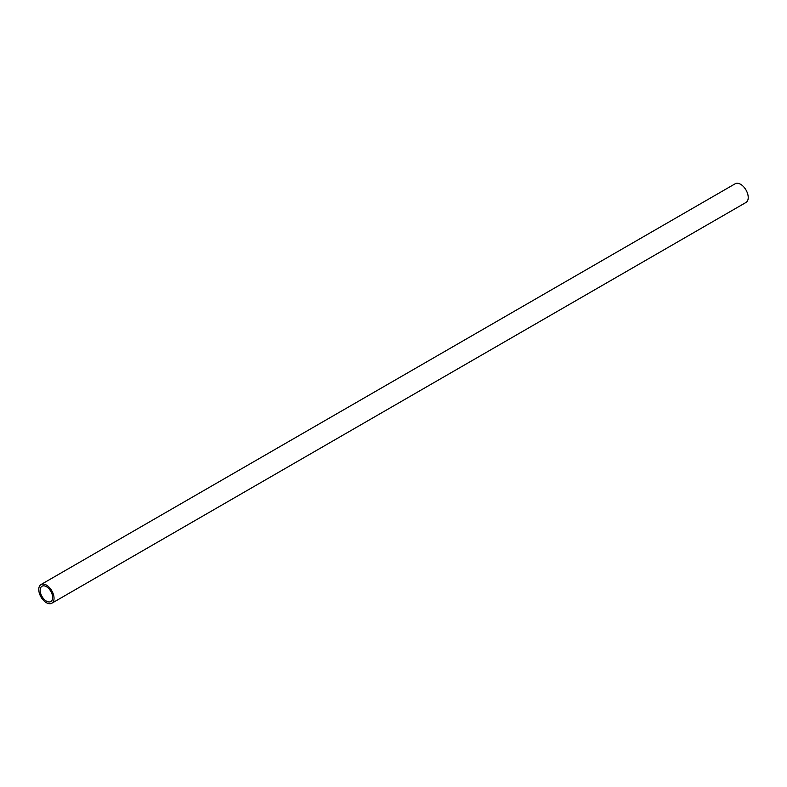 <?xml version="1.0" encoding="UTF-8"?>
<svg xmlns="http://www.w3.org/2000/svg" width="787" height="787" viewBox="0 0 787 787"><rect width="100%" height="100%" fill="white"/><g stroke="black" fill="none" stroke-linecap="round" stroke-linejoin="round"><path stroke-width="1.18" d="M51.804 603.245L745.997 202.456A10.802 6.237 -120 0 0 747.65 193.809A10.802 6.237 -120 0 0 740.597 184.286A10.802 6.237 -120 0 0 735.196 183.755L41.003 584.544A10.802 6.237 60 0 1 46.403 585.075A10.802 6.237 60 0 1 53.457 594.588A10.802 6.237 60 0 1 51.804 603.245A10.802 6.237 60 0 1 46.403 602.714A10.802 6.237 60 0 1 39.35 593.191A10.802 6.237 60 0 1 41.003 584.544M46.403 586.679A8.834 5.106 -120 0 0 41.986 586.246A8.834 5.106 -120 0 0 40.629 593.319A8.834 5.106 -120 0 0 46.403 601.111A8.834 5.106 -120 0 0 50.821 601.543A8.834 5.106 -120 0 0 52.178 594.46A8.834 5.106 -120 0 0 46.403 586.679"/></g></svg>
